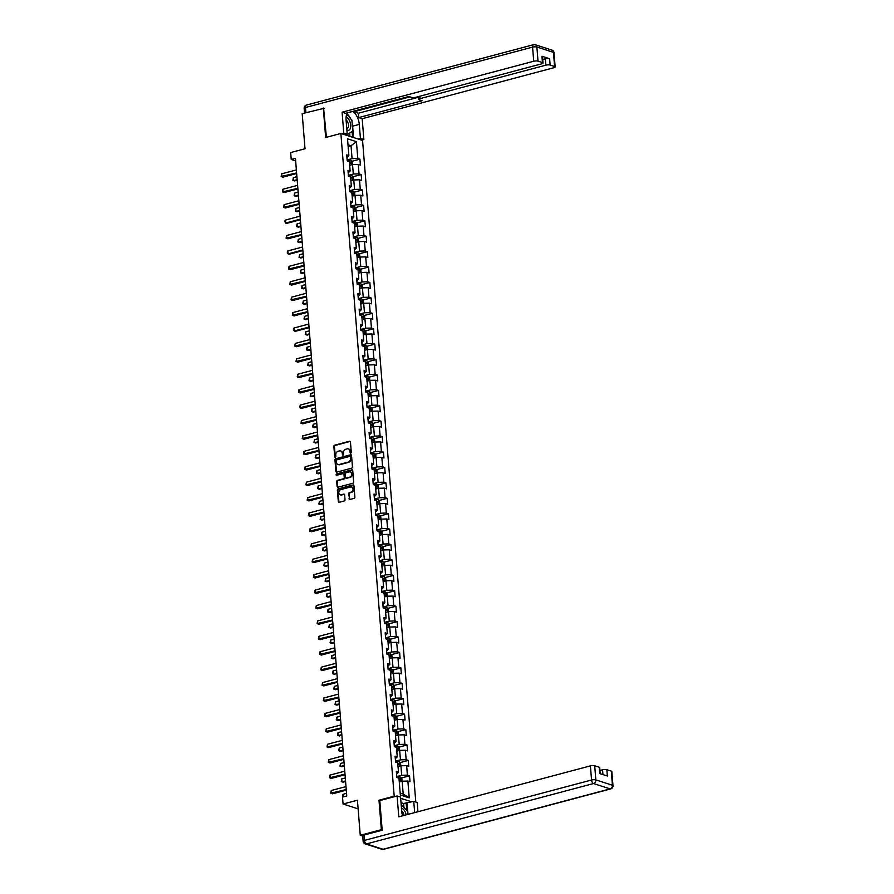 <?xml version="1.0" encoding="UTF-8"?>
<svg xmlns="http://www.w3.org/2000/svg" width="894" height="894" viewBox="0 0 894 894"><rect width="100%" height="100%" fill="white"/><g stroke="black" fill="none" stroke-linecap="round" stroke-linejoin="round"><path stroke-width="1.34" d="M350.75 453.135A0.704 0.57 -72.1 0 0 351.275 452.308L350.448 441.994A1.017 0.816 -72.1 0 0 349.532 441.245L334.624 445.212A1.017 0.816 -72.1 0 0 333.864 446.408L334.702 456.711A0.704 0.57 -72.1 0 0 335.865 456.398L335.753 455.068A3.241 2.593 -72.1 0 1 338.156 451.258L339.396 450.934A3.241 2.593 -72.1 0 1 340.636 450.956A3.241 2.593 -72.1 0 1 342.301 453.325L342.402 454.666A0.704 0.57 -72.1 0 0 343.564 454.353L343.464 453.023A3.241 2.593 -72.1 0 1 345.855 449.213L347.107 448.877A3.241 2.593 -72.1 0 1 348.347 448.9A3.241 2.593 -72.1 0 1 350.001 451.28L350.113 452.61A0.704 0.57 -72.1 0 0 350.75 453.135M349.04 498.696A1.017 0.816 -72.1 0 0 349.945 499.444L354.125 498.338A1.017 0.816 -72.1 0 0 354.884 497.142L353.957 485.699A1.017 0.816 -72.1 0 0 353.052 484.95L338.133 488.917A1.017 0.816 -72.1 0 0 337.384 490.102L338.312 501.545A1.017 0.816 -72.1 0 0 339.217 502.305L344.268 500.953A1.017 0.816 -72.1 0 0 345.017 499.768L344.626 494.863A1.017 0.816 -72.1 0 0 343.721 494.114L341.206 494.784A2.704 2.168 -72.1 0 1 340.793 489.599L350.616 486.984A2.704 2.168 -72.1 0 1 351.029 492.169L349.398 492.605A1.017 0.816 -72.1 0 0 348.649 493.801L349.621 498.886A1.017 0.816 -72.1 0 0 349.867 499.467M324.097 108.308L302.194 113.672L305.022 148.75L290.673 152.561L291.221 159.478L295.445 158.361L346.749 795.984L342.525 797.102L343.084 804.019L358.136 808.88M379.961 800.532L378.989 800.231L381.358 829.677L360.26 835.287L357.432 800.208L343.084 804.019M378.989 800.231L394.187 796.185L340.871 133.463L362.562 140.459L415.788 802.007M323.304 108.051L325.673 137.508L340.871 133.463M351.7 468.165A1.017 0.816 -72.1 0 0 352.448 466.981L351.532 455.527A1.017 0.816 -72.1 0 0 350.627 454.778L335.708 458.745A1.017 0.816 -72.1 0 0 334.959 459.941L335.876 471.384A1.017 0.816 -72.1 0 0 336.781 472.133L351.7 468.165M352.75 470.613L353.666 482.056A1.017 0.816 -72.1 0 1 352.918 483.252L337.999 487.219A1.017 0.816 -72.1 0 1 337.094 486.47L336.703 481.564A1.017 0.816 -72.1 0 1 337.451 480.38L343.497 478.771A1.017 0.816 -72.1 0 0 344.246 477.575L343.989 474.334A1.017 0.816 -72.1 0 0 343.084 473.574L336.781 475.25A0.704 0.57 -72.1 0 1 336.669 473.898L351.834 469.864A1.017 0.816 -72.1 0 1 352.75 470.613M362.718 836.08L360.26 835.287M381.358 829.677L382.151 829.934M411.799 801.873L400.657 798.275M395.148 796.498L394.187 796.185M409.541 775.824L407.396 775.132L406.636 765.644L408.781 766.337L408.301 760.403L406.155 759.71L405.395 750.222L407.541 750.915L407.061 744.993L404.915 744.3L404.155 734.812L406.301 735.505L405.82 729.571L403.675 728.878L402.915 719.391L405.06 720.083L404.58 714.161L402.434 713.468L401.674 703.98L403.82 704.673L403.339 698.739L401.194 698.046L400.434 688.559L402.579 689.252L402.099 683.318L399.953 682.636L399.193 673.148L401.339 673.83L400.858 667.907L398.713 667.215L397.953 657.727L400.099 658.42L399.618 652.486L397.472 651.793L396.712 642.305L398.858 642.998L398.378 637.076L396.243 636.383L395.472 626.895L397.618 627.588L397.137 621.654L395.003 620.961L394.232 611.474L396.377 612.166L395.897 606.244L393.762 605.551L392.991 596.063L395.137 596.756L394.656 590.822L392.522 590.129L391.751 580.642L393.896 581.335L393.416 575.401L391.281 574.719L390.51 565.231L392.656 565.913L392.175 559.99L390.041 559.298L389.27 549.81L391.416 550.503L390.935 544.569L388.801 543.876L388.03 534.388L390.175 535.081L389.695 529.159L387.56 528.466L386.789 518.978L388.935 519.671L388.454 513.737L386.32 513.044L385.549 503.557L387.694 504.25L387.214 498.327L385.079 497.634L384.308 488.146L386.454 488.839L385.973 482.905L383.839 482.212L383.068 472.725L385.213 473.418L384.733 467.484L382.598 466.802L381.827 457.315L383.973 457.996L383.492 452.073L381.358 451.381L380.587 441.893L382.733 442.586L382.252 436.652L380.118 435.959L379.347 426.472L381.492 427.164L381.012 421.242L378.877 420.549L378.106 411.061L380.252 411.754L379.771 405.82L377.637 405.127L376.866 395.64L379.011 396.333L378.531 390.41L376.396 389.717L375.625 380.229L377.771 380.922L377.29 374.988L375.156 374.295L374.385 364.808L376.53 365.501L376.05 359.567L373.916 358.885L373.144 349.398L375.29 350.079L374.809 344.156L372.675 343.464L371.904 333.976L374.05 334.669L373.569 328.735L371.435 328.042L370.664 318.555L372.809 319.247L372.329 313.325L370.194 312.632L369.423 303.144L371.569 303.837L371.088 297.903L368.954 297.21L368.183 287.723L370.328 288.416L369.848 282.493L367.713 281.8L366.942 272.312L369.088 273.005L368.607 267.071L366.473 266.378L365.702 256.891L367.847 257.584L367.367 251.65L365.233 250.968L364.461 241.481L366.607 242.162L366.127 236.239L363.992 235.547L363.221 226.059L365.367 226.752L364.886 220.818L362.752 220.125L361.981 210.638L364.126 211.33L363.646 205.408L361.511 204.715L360.74 195.227L362.886 195.92L362.405 189.986L360.271 189.293L359.5 179.806L361.645 180.499L361.165 174.576L359.03 173.883L358.259 164.395L360.405 165.088L359.924 159.154L357.79 158.462L356.438 141.665L347.52 138.782L348.872 155.59L346.738 154.897L347.207 160.831L349.353 161.512L350.113 171L347.978 170.318L348.448 176.241L350.593 176.934L351.353 186.421L349.219 185.728L349.688 191.662L351.834 192.355L352.594 201.843L350.459 201.15L350.929 207.073L353.074 207.766L353.834 217.253L351.7 216.56L352.169 222.494L354.315 223.187L355.074 232.675L352.94 231.982L353.409 237.916L355.555 238.597L356.315 248.085L354.18 247.403L354.65 253.326L356.795 254.019L357.555 263.507L355.421 262.814L355.89 268.748L358.036 269.429L358.796 278.917L356.661 278.235L357.131 284.158L359.276 284.851L360.036 294.338L357.902 293.645L358.371 299.579L360.517 300.272L361.277 309.76L359.131 309.067L359.611 314.99L361.757 315.683L362.517 325.17L360.371 324.477L360.852 330.411L362.998 331.104L363.757 340.592L361.612 339.899L362.092 345.833L364.238 346.514L364.998 356.002L362.852 355.32L363.333 361.243L365.478 361.936L366.238 371.423L364.093 370.731L364.573 376.665L366.719 377.346L367.479 386.834L365.333 386.152L365.814 392.075L367.959 392.768L368.719 402.255L366.574 401.562L367.054 407.496L369.2 408.189L369.96 417.677L367.814 416.984L368.294 422.907L370.44 423.6L371.2 433.087L369.054 432.394L369.535 438.328L371.68 439.021L372.44 448.509L370.295 447.816L370.775 453.75L372.921 454.431L373.681 463.919L371.535 463.226L372.016 469.16L374.161 469.853L374.921 479.34L372.776 478.648L373.256 484.582L375.402 485.263L376.162 494.751L374.016 494.069L374.497 499.992L376.642 500.685L377.402 510.172L375.257 509.479L375.737 515.413L377.883 516.106L378.643 525.594L376.497 524.901L376.977 530.824L379.123 531.517L379.883 541.004L377.737 540.311L378.218 546.245L380.363 546.938L381.123 556.426L378.978 555.733L379.458 561.667L381.604 562.348L382.364 571.836L380.218 571.143L380.699 577.077L382.844 577.77L383.604 587.257L381.459 586.565L381.939 592.499L384.085 593.18L384.845 602.668L382.699 601.986L383.18 607.909L385.325 608.602L386.085 618.089L383.939 617.396L384.42 623.33L386.566 624.023L387.325 633.511L385.18 632.818L385.66 638.741L387.806 639.433L388.566 648.921L386.42 648.228L386.901 654.162L389.046 654.855L389.806 664.343L387.661 663.65L388.141 669.584L390.287 670.265L391.047 679.753L388.901 679.06L389.382 684.994L391.527 685.687L392.287 695.174L390.142 694.482L390.622 700.415L392.768 701.097L393.528 710.585L391.382 709.903L391.863 715.826L394.008 716.519L394.768 726.006L392.622 725.313L393.103 731.247L395.249 731.94L396.008 741.428L393.863 740.735L394.343 746.658L396.489 747.35L397.249 756.838L395.103 756.145L395.584 762.079L397.729 762.772L398.489 772.26L396.344 771.567L396.824 777.501L398.97 778.182L400.322 794.989L409.228 797.861L407.876 781.065L410.022 781.747L409.541 775.824L401.35 778.004M398.031 766.549L400.914 765.789L401.674 775.277L396.757 776.584M396.556 774.148L398.489 772.26M401.674 775.277L407.396 775.132M400.914 765.789L406.636 765.644M396.791 751.139L399.674 750.368L400.434 759.855L395.517 761.163M395.316 758.738L397.249 756.838M400.434 759.855L406.155 759.71M399.674 750.368L405.395 750.222M395.55 735.717L398.433 734.957L399.193 744.434L394.276 745.752M394.075 743.316L396.008 741.428M399.193 744.434L404.915 744.3M398.433 734.957L404.155 734.812M394.31 720.307L397.193 719.536L397.953 729.023L393.036 730.331M392.835 727.895L394.768 726.006M397.953 729.023L403.675 728.878M397.193 719.536L402.915 719.391M393.069 704.885L395.953 704.114L396.712 713.602L391.796 714.921M391.594 712.484L393.528 710.585M396.712 713.602L402.434 713.468M395.953 704.114L401.674 703.98M391.829 689.464L394.712 688.704L395.472 698.192L390.555 699.499M390.354 697.063L392.287 695.174M395.472 698.192L401.194 698.046M394.712 688.704L400.434 688.559M390.589 674.054L393.472 673.283L394.232 682.77L389.315 684.078M389.113 681.653L391.047 679.753M394.232 682.77L399.953 682.636M393.472 673.283L399.193 673.148M389.348 658.632L392.231 657.872L392.991 667.36L388.074 668.667M387.873 666.231L389.806 664.343M392.991 667.36L398.713 667.215M392.231 657.872L397.953 657.727M388.108 643.222L390.991 642.451L391.751 651.938L386.834 653.246M386.633 650.821L388.566 648.921M391.751 651.938L397.472 651.793M390.991 642.451L396.712 642.305M386.867 627.8L389.75 627.04L390.51 636.528L385.593 637.835M385.392 635.399L387.325 633.511M390.51 636.528L396.243 636.383M389.75 627.04L395.472 626.895M385.627 612.39L388.51 611.619L389.27 621.106L384.353 622.414M384.152 619.978L386.085 618.089M389.27 621.106L395.003 620.961M388.51 611.619L394.232 611.474M384.386 596.969L387.27 596.197L388.03 605.685L383.113 607.004M382.911 604.567L384.845 602.668M388.03 605.685L393.762 605.551M387.27 596.197L392.991 596.063M383.146 581.547L386.029 580.787L386.789 590.275L381.872 591.582M381.671 589.146L383.604 587.257M386.789 590.275L392.522 590.129M386.029 580.787L391.751 580.642M381.906 566.137L384.789 565.366L385.549 574.853L380.632 576.161M380.431 573.736L382.364 571.836M385.549 574.853L391.281 574.719M384.789 565.366L390.51 565.231M380.665 550.715L383.548 549.955L384.308 559.443L379.391 560.75M379.19 558.314L381.123 556.426M384.308 559.443L390.041 559.298M383.548 549.955L389.27 549.81M379.425 535.305L382.308 534.534L383.068 544.021L378.151 545.329M377.95 542.904L379.883 541.004M383.068 544.021L388.801 543.876M382.308 534.534L388.03 534.388M378.184 519.883L381.067 519.123L381.827 528.611L376.91 529.918M376.709 527.482L378.643 525.594M381.827 528.611L387.56 528.466M381.067 519.123L386.789 518.978M376.944 504.473L379.827 503.702L380.587 513.19L375.67 514.497M375.469 512.061L377.402 510.172M380.587 513.19L386.32 513.044M379.827 503.702L385.549 503.557M375.703 489.052L378.587 488.28L379.347 497.768L374.43 499.087M374.228 496.651L376.162 494.751M379.347 497.768L385.079 497.634M378.587 488.28L384.308 488.146M374.463 473.63L377.346 472.87L378.106 482.358L373.189 483.665M372.988 481.229L374.921 479.34M378.106 482.358L383.839 482.212M377.346 472.87L383.068 472.725M373.223 458.22L376.106 457.449L376.866 466.936L371.949 468.244M371.748 465.819L373.681 463.919M376.866 466.936L382.598 466.802M376.106 457.449L381.827 457.315M371.982 442.798L374.865 442.038L375.625 451.526L370.708 452.833M370.507 450.397L372.44 448.509M375.625 451.526L381.358 451.381M374.865 442.038L380.587 441.893M370.742 427.388L373.625 426.617L374.385 436.104L369.468 437.412M369.267 434.987L371.2 433.087M374.385 436.104L380.118 435.959M373.625 426.617L379.347 426.472M369.501 411.966L372.385 411.206L373.144 420.694L368.227 422.002M368.026 419.565L369.96 417.677M373.144 420.694L378.877 420.549M372.385 411.206L378.106 411.061M368.261 396.556L371.144 395.785L371.904 405.273L366.987 406.58M366.786 404.144L368.719 402.255M371.904 405.273L377.637 405.127M371.144 395.785L376.866 395.64M367.021 381.135L369.904 380.363L370.664 389.851L365.747 391.17M365.545 388.734L367.479 386.834M370.664 389.851L376.396 389.717M369.904 380.363L375.625 380.229M365.78 365.724L368.663 364.953L369.423 374.441L364.506 375.748M364.305 373.312L366.238 371.423M369.423 374.441L375.156 374.295M368.663 364.953L374.385 364.808M364.54 350.303L367.423 349.532L368.183 359.019L363.266 360.327M363.065 357.902L364.998 356.002M368.183 359.019L373.916 358.885M367.423 349.532L373.144 349.398M363.299 334.881L366.182 334.121L366.942 343.609L362.025 344.916M361.824 342.48L363.757 340.592M366.942 343.609L372.675 343.464M366.182 334.121L371.904 333.976M362.059 319.471L364.942 318.7L365.702 328.187L360.785 329.495M360.584 327.07L362.517 325.17M365.702 328.187L371.435 328.042M364.942 318.7L370.664 318.555M360.818 304.049L363.702 303.289L364.461 312.777L359.544 314.085M359.343 311.648L361.277 309.76M364.461 312.777L370.194 312.632M363.702 303.289L369.423 303.144M359.578 288.639L362.461 287.868L363.221 297.356L358.304 298.663M358.103 296.238L360.036 294.338M363.221 297.356L368.954 297.21M362.461 287.868L368.183 287.723M358.338 273.218L361.221 272.447L361.992 281.934L357.064 283.253M356.862 280.817L358.796 278.917M361.992 281.934L367.713 281.8M361.221 272.447L366.942 272.312M357.097 257.807L359.98 257.036L360.751 266.524L355.823 267.831M355.622 265.395L357.555 263.507M360.751 266.524L366.473 266.378M359.98 257.036L365.702 256.891M355.857 242.386L358.74 241.615L359.511 251.102L354.583 252.41M354.382 249.985L356.315 248.085M359.511 251.102L365.233 250.968M358.74 241.615L364.461 241.481M354.616 226.964L357.499 226.204L358.271 235.692L353.342 236.999M353.141 234.563L355.074 232.675M358.271 235.692L363.992 235.547M357.499 226.204L363.221 226.059M353.376 211.554L356.259 210.783L357.03 220.27L352.102 221.578M351.901 219.153L353.834 217.253M357.03 220.27L362.752 220.125M356.259 210.783L361.981 210.638M352.135 196.132L355.019 195.373L355.79 204.86L350.861 206.168M350.66 203.731L352.594 201.843M355.79 204.86L361.511 204.715M355.019 195.373L360.74 195.227M350.895 180.722L353.778 179.951L354.549 189.439L349.621 190.746M349.42 188.321L351.353 186.421M354.549 189.439L360.271 189.293M353.778 179.951L359.5 179.806M349.655 165.301L352.538 164.53L353.309 174.017L348.381 175.336M348.179 172.9L350.113 171M353.309 174.017L359.03 173.883M352.538 164.53L358.259 164.395M348.146 146.527L351.029 145.756L352.068 158.607L347.14 159.914M346.939 157.478L348.872 155.59M352.068 158.607L357.79 158.462M348.001 144.783L351.029 145.756L356.438 141.665M291.221 159.478L295.646 160.909M400.166 793.079L403.194 794.051L402.155 781.2L399.272 781.971M403.194 794.051L409.228 797.861M402.155 781.2L407.876 781.065M351.733 161.333L359.924 159.154M352.974 176.744L361.165 174.576M354.214 192.165L362.405 189.986M355.454 207.587L363.646 205.408M356.695 222.997L364.886 220.818M357.935 238.419L366.127 236.239M359.176 253.829L367.367 251.65M360.416 269.25L368.607 267.071M361.657 284.661L369.848 282.493M362.897 300.082L371.088 297.903M364.137 315.504L372.329 313.325M365.378 330.914L373.569 328.735M366.618 346.336L374.809 344.156M367.859 361.746L376.05 359.567M369.099 377.167L377.29 374.988M370.339 392.578L378.531 390.41M371.58 407.999L379.771 405.82M372.82 423.421L381.012 421.242M374.061 438.831L382.252 436.652M375.301 454.253L383.492 452.073M376.542 469.663L384.733 467.484M377.782 485.084L385.973 482.905M379.022 500.495L387.214 498.327M380.263 515.916L388.454 513.737M381.503 531.338L389.695 529.159M382.744 546.748L390.935 544.569M383.984 562.17L392.175 559.99M385.225 577.58L393.416 575.401M386.465 593.001L394.656 590.822M387.705 608.412L395.897 606.244M388.946 623.833L397.137 621.654M390.186 639.255L398.378 637.076M391.427 654.665L399.618 652.486M392.667 670.087L400.858 667.907M393.908 685.497L402.099 683.318M395.148 700.918L403.339 698.739M396.388 716.329L404.58 714.161M397.629 731.75L405.82 729.571M398.869 747.172L407.061 744.993M400.11 762.582L408.301 760.403M350.806 453.124A0.704 0.57 -72.1 0 1 350.694 452.8L350.593 451.47A3.241 2.593 -72.1 0 0 348.928 449.09A3.241 2.593 -72.1 0 0 348.638 449.023M340.927 451.068A3.241 2.593 -72.1 0 1 341.229 451.135A3.241 2.593 -72.1 0 1 342.883 453.515L342.994 454.856A0.704 0.57 -72.1 0 0 343.095 455.169M350.191 441.424A1.017 0.816 -72.1 0 0 350.124 441.435L335.205 445.402A1.017 0.816 -72.1 0 0 334.457 446.598L335.284 456.901A0.704 0.57 -72.1 0 0 335.384 457.214M351.286 454.957A1.017 0.816 -72.1 0 0 351.208 454.968L336.3 458.935A1.017 0.816 -72.1 0 0 335.541 460.131L336.468 471.574A1.017 0.816 -72.1 0 0 336.714 472.144M350.459 456.901A0.704 0.57 -72.1 0 0 349.822 456.376L336.725 459.862A0.704 0.57 -72.1 0 0 336.2 460.689L336.323 462.097A3.241 2.593 -72.1 0 0 337.977 464.478A3.241 2.593 -72.1 0 0 339.217 464.5L348.168 462.12A3.241 2.593 -72.1 0 0 350.571 458.309L350.459 456.901L351.04 457.091A0.704 0.57 -72.1 0 0 350.414 456.566M338.278 464.556A3.241 2.593 -72.1 0 0 338.558 464.668A3.241 2.593 -72.1 0 0 339.809 464.69L339.217 464.5M351.04 457.091L351.152 458.499A3.241 2.593 -72.1 0 1 348.749 462.31L339.809 464.69M343.743 473.753A1.017 0.816 -72.1 0 1 344.57 474.513L344.838 477.765A1.017 0.816 -72.1 0 1 344.089 478.961L338.033 480.57A1.017 0.816 -72.1 0 0 337.284 481.754L337.675 486.66A1.017 0.816 -72.1 0 0 337.932 487.23M352.493 470.043A1.017 0.816 -72.1 0 0 352.426 470.054L337.262 474.088A0.704 0.57 -72.1 0 0 336.837 475.239M349.777 477.105A2.704 2.168 -72.1 0 0 349.353 471.909L345.9 472.825A1.017 0.816 -72.1 0 0 345.151 474.021L345.408 477.273A1.017 0.816 -72.1 0 0 346.313 478.022L350.359 477.284A2.704 2.168 -72.1 0 0 350.683 472.054M346.246 478.033A1.017 0.816 -72.1 0 0 346.906 478.212L346.313 478.022M350.359 477.284L346.906 478.212M351.934 487.118A2.704 2.168 -72.1 0 1 351.621 492.359L349.979 492.795A1.017 0.816 -72.1 0 0 349.23 493.991L349.621 498.886M340.469 494.829A2.704 2.168 -72.1 0 0 341.799 494.974L341.206 494.784M344.38 494.293A1.017 0.816 -72.1 0 0 344.302 494.304L341.799 494.974M353.711 485.118A1.017 0.816 -72.1 0 0 353.633 485.14L338.725 489.107A1.017 0.816 -72.1 0 0 337.977 490.292L338.893 501.735A1.017 0.816 -72.1 0 0 339.139 502.316M352.415 164.563L352.202 161.848L350.951 160.473A2.727 0.749 175.4 0 0 348.671 160.339L347.185 160.451M349.498 163.367A2.727 0.749 -4.6 0 1 350.649 163.423L350.56 162.239A2.727 0.749 175.4 0 0 349.409 162.183M296.92 176.677L293.344 177.627L293.578 180.599L297.154 179.649M293.344 177.627L292.863 180.286L294.64 180.934L297.21 180.253M296.618 172.888L281.141 176.509L281.61 173.849L296.372 169.927M281.61 173.849L281.856 176.811L282.906 177.157L296.663 173.492M346.883 130.032A6.705 3.554 75.1 0 0 350.426 128.099A6.705 3.554 75.1 0 0 349.822 121.461A6.705 3.554 75.1 0 0 346.09 117.326M346.771 128.557A4.593 2.436 75.1 0 0 347.04 128.524A4.593 2.436 75.1 0 0 348.302 127.015A4.593 2.436 75.1 0 0 346.079 119.975M346.794 114.097L351.912 120.254L352.772 130.926L347.721 134.491L347.196 133.854M345.71 135.028L347.721 134.491M406.122 814.881A6.705 3.554 75.1 0 0 401.462 808.277M404.021 815.44A4.593 2.436 75.1 0 0 401.674 810.959M401.149 804.455L407.508 811.238L407.765 814.434M344.95 134.782L347.218 134.178L343.765 133.061L342.089 112.208L533.718 61.25L532.578 47.125L305.491 107.504L305.904 112.678M347.218 134.178L346.09 120.142A11.6 6.157 75.1 0 1 347.453 112.823M352.158 123.193A11.6 6.157 75.1 0 1 352.616 126.177L359.287 124.4A11.6 6.157 75.1 0 0 352.538 111.459M359.287 124.4L360.416 138.436L363.869 139.553L362.193 118.701L358.74 117.583L422.046 100.743L419.297 99.86A3.095 0.849 175.4 0 1 418.75 99.435A3.095 0.849 175.4 0 1 420.068 98.619L545.854 65.173L545.351 58.848A3.095 0.849 -4.6 0 1 549.642 58.736L541.954 56.255A3.095 0.849 -4.6 0 1 542.513 56.691L543.016 63.016A3.095 0.849 175.4 0 0 542.468 62.58L538.009 61.15A3.095 0.849 175.4 0 0 533.718 61.25M353.823 111.124L353.868 111.772L358.382 113.236L358.74 117.583M543.016 63.016A3.095 0.849 175.4 0 1 541.697 63.832L415.911 97.267A3.095 0.849 175.4 0 1 411.62 97.379L408.86 96.485L345.542 113.326L342.089 112.208M341.486 133.664L343.765 133.061M361.601 140.157L363.869 139.553M358.136 139.039L360.416 138.436M362.193 118.701L553.833 67.743A3.095 0.849 175.4 0 0 555.152 66.927A3.095 0.849 175.4 0 0 554.604 66.502L550.145 65.061A3.095 0.849 175.4 0 0 545.854 65.173M323.583 108.14L326.422 137.307M353.868 111.772L409.988 96.854M542.736 59.54L545.351 58.848M358.382 113.236L418.571 97.234M350.526 118.578A11.6 6.157 75.1 0 0 346.883 113.873M352.616 126.177L353.532 137.553M352.594 137.251L352.124 131.384M349.934 136.391L349.677 133.117M403.887 806.88L403.607 803.494L413.754 801.348L417.207 802.466L417.956 811.73M413.754 801.348L414.66 812.612M364.026 835.052L364.461 840.394A3.095 0.849 175.4 0 0 363.132 841.209L362.707 835.868A3.095 0.849 -4.6 0 1 364.026 835.052L382.174 830.224L379.794 800.577L397.104 795.973L400.557 797.09L401.685 811.126A11.6 6.157 75.1 0 0 402.613 815.809M397.104 795.973L398.78 816.825L590.409 765.879A3.095 0.849 -4.6 0 1 594.7 765.767L599.159 767.208A3.095 0.849 -4.6 0 1 599.706 767.633L600.198 773.701M403.607 803.494L401.004 802.656M602.936 774.584L602.545 769.79A3.095 0.849 -4.6 0 1 606.836 769.689L611.295 771.12A3.095 0.849 -4.6 0 1 611.842 771.544L612.982 785.681A3.095 0.849 175.4 0 0 612.435 785.256L611.295 771.12M599.159 767.208L599.673 773.534L607.35 776.014L606.836 769.689M602.545 769.79L599.941 770.483M407.083 803.125L407.988 814.378M406.748 810.322L406.144 802.823M353.655 179.985L353.443 177.258L352.191 175.894A2.727 0.749 175.4 0 0 349.912 175.749L348.425 175.872M350.739 178.789A2.727 0.749 -4.6 0 1 351.89 178.845L351.8 177.66A2.727 0.749 175.4 0 0 350.649 177.593M298.16 192.098L294.584 193.048L294.819 196.01L298.395 195.06M294.584 193.048L294.104 195.708L295.88 196.356L298.451 195.663M354.896 195.395L354.683 192.679L353.432 191.305A2.727 0.749 175.4 0 0 351.152 191.171L349.666 191.294M351.979 194.199A2.727 0.749 -4.6 0 1 353.13 194.255L353.041 193.07A2.727 0.749 175.4 0 0 351.89 193.015M299.401 207.509L295.825 208.458L296.059 211.431L299.635 210.481M295.825 208.458L295.344 211.118L297.121 211.766L299.691 211.085M297.858 188.299L282.381 191.919L282.85 189.26L297.613 185.337M282.85 189.26L283.096 192.232L284.147 192.568L297.903 188.913M299.099 203.72L283.621 207.341L284.091 204.681L298.853 200.759M284.091 204.681L284.337 207.643L285.387 207.989L299.144 204.324M356.136 210.816L355.924 208.09L354.706 206.76A2.727 0.749 175.4 0 0 352.392 206.581L350.906 206.704M354.706 206.76L355.052 211.107M353.219 209.621A2.727 0.749 -4.6 0 1 354.37 209.677L354.281 208.492A2.727 0.749 175.4 0 0 353.13 208.436M300.641 222.93L297.065 223.88L297.3 226.841L300.876 225.891M297.065 223.88L296.584 226.54L298.361 227.188L300.932 226.506M357.376 226.238L357.164 223.511L355.946 222.181A2.727 0.749 175.4 0 0 353.633 222.003L352.147 222.125M355.946 222.181L356.293 226.517M354.46 225.031A2.727 0.749 -4.6 0 1 355.611 225.087L355.521 223.902A2.727 0.749 175.4 0 0 354.37 223.846M301.881 238.34L298.305 239.301L298.54 242.263L302.116 241.313M298.305 239.301L297.825 241.95L299.602 242.598L302.172 241.916M358.617 241.648L358.405 238.922L357.153 237.558A2.727 0.749 175.4 0 0 354.873 237.413L353.387 237.536M355.7 240.452A2.727 0.749 -4.6 0 1 356.851 240.508L356.762 239.324A2.727 0.749 175.4 0 0 355.6 239.268M303.122 253.762L299.546 254.712L299.781 257.684L303.357 256.723M299.546 254.712L299.065 257.371L300.842 258.02L303.412 257.338M300.339 219.142L285.577 223.064L284.739 221.276L285.331 220.092L300.093 216.169M285.331 220.092L285.577 223.064L286.628 223.399L300.384 219.745M301.58 234.552L286.102 238.173L286.572 235.513L301.334 231.591M286.572 235.513L286.818 238.475L287.868 238.821L301.624 235.167M302.82 249.974L288.058 253.896L287.22 252.108L287.812 250.935L302.574 247.001M287.812 250.935L288.058 253.896L289.108 254.231L302.865 250.577M359.857 257.07L359.645 254.343L358.393 252.98A2.727 0.749 175.4 0 0 356.114 252.834L354.627 252.957M356.941 255.863A2.727 0.749 -4.6 0 1 358.092 255.93L358.002 254.734A2.727 0.749 175.4 0 0 356.84 254.678M304.362 269.183L300.786 270.133L301.021 273.095L304.597 272.145M300.786 270.133L300.306 272.793L302.083 273.441L304.653 272.748M304.061 265.384L288.583 269.005L289.053 266.345L303.815 262.423M289.053 266.345L289.298 269.317L290.349 269.653L304.105 265.999M361.098 272.48L360.885 269.753L359.634 268.39A2.727 0.749 175.4 0 0 357.354 268.256L355.868 268.368M358.181 271.284A2.727 0.749 -4.6 0 1 359.332 271.34L359.243 270.156A2.727 0.749 175.4 0 0 358.081 270.1M305.603 284.594L302.027 285.544L302.261 288.516L305.837 287.555M302.027 285.544L301.546 288.203L303.323 288.851L305.893 288.17M305.301 280.805L289.824 284.426L290.293 281.766L305.055 277.844M290.293 281.766L290.539 284.728L291.589 285.074L305.346 281.409M362.338 287.902L362.126 285.175L360.874 283.811A2.727 0.749 175.4 0 0 358.595 283.666L357.108 283.789M359.422 286.706A2.727 0.749 -4.6 0 1 360.573 286.762L360.483 285.577A2.727 0.749 175.4 0 0 359.321 285.51M306.843 300.015L303.267 300.965L303.502 303.926L307.078 302.977M303.267 300.965L302.787 303.625L304.563 304.273L307.134 303.58M306.541 296.216L291.064 299.836L291.533 297.177L306.296 293.254M291.533 297.177L291.779 300.149L292.83 300.485L306.586 296.83M363.579 303.312L363.366 300.596L362.115 299.222A2.727 0.749 175.4 0 0 359.835 299.088L358.349 299.211M360.662 302.116A2.727 0.749 -4.6 0 1 361.813 302.172L361.724 300.987A2.727 0.749 175.4 0 0 360.561 300.932M308.084 315.426L304.508 316.375L304.742 319.348L308.318 318.398M304.508 316.375L304.027 319.035L305.804 319.683L308.374 319.002M307.782 311.637L292.304 315.258L292.774 312.598L307.536 308.676M292.774 312.598L293.02 315.56L294.07 315.906L307.827 312.241M364.819 318.733L364.607 316.007L363.355 314.643A2.727 0.749 175.4 0 0 361.075 314.498L359.589 314.621M361.902 317.538A2.727 0.749 -4.6 0 1 363.053 317.593L362.964 316.409A2.727 0.749 175.4 0 0 361.802 316.353M309.324 330.847L305.748 331.797L305.983 334.758L309.559 333.808M305.748 331.797L305.267 334.457L307.044 335.105L309.615 334.423M309.022 327.059L294.26 330.981L293.422 329.193L294.014 328.009L308.776 324.086M294.014 328.009L294.26 330.981L295.311 331.316L309.067 327.662M366.059 334.155L365.847 331.428L364.596 330.065A2.727 0.749 175.4 0 0 362.316 329.92L360.83 330.042M363.143 332.948A2.727 0.749 -4.6 0 1 364.294 333.004L364.204 331.819A2.727 0.749 175.4 0 0 363.042 331.763M310.564 346.257L306.988 347.218L307.223 350.18L310.799 349.23M306.988 347.218L306.508 349.867L308.285 350.515L310.855 349.833M310.263 342.469L294.774 346.09L295.255 343.43L310.017 339.508M295.255 343.43L295.501 346.391L296.551 346.738L310.307 343.084M367.3 349.565L367.088 346.838L365.836 345.475A2.727 0.749 175.4 0 0 363.556 345.33L362.07 345.453M364.383 348.369A2.727 0.749 -4.6 0 1 365.534 348.425L365.445 347.241A2.727 0.749 175.4 0 0 364.283 347.185M311.805 361.679L308.229 362.629L308.464 365.59L312.04 364.64M308.229 362.629L307.748 365.288L309.525 365.937L312.095 365.255M311.503 357.891L296.015 361.5L296.495 358.852L311.257 354.918M296.495 358.852L296.741 361.813L297.791 362.148L311.548 358.494M368.54 364.987L368.328 362.26L367.076 360.897A2.727 0.749 175.4 0 0 364.797 360.751L363.31 360.874M365.624 363.78A2.727 0.749 -4.6 0 1 366.775 363.847L366.685 362.651A2.727 0.749 175.4 0 0 365.523 362.595M313.045 377.1L309.469 378.05L309.704 381.012L313.28 380.062M309.469 378.05L308.989 380.71L310.766 381.358L313.336 380.665M312.744 373.301L297.255 376.922L297.736 374.262L312.498 370.339M297.736 374.262L297.981 377.234L299.032 377.57L312.788 373.916M369.781 380.397L369.568 377.67L368.35 376.34A2.727 0.749 175.4 0 0 366.037 376.173L364.551 376.285M368.35 376.34L368.697 380.688M366.864 379.201A2.727 0.749 -4.6 0 1 368.015 379.257L367.926 378.073A2.727 0.749 175.4 0 0 366.763 378.017M314.286 392.511L310.71 393.461L310.944 396.433L314.52 395.472M310.71 393.461L310.229 396.12L312.006 396.768L314.576 396.087M313.984 388.722L298.495 392.343L298.976 389.683L313.738 385.761M298.976 389.683L299.222 392.645L300.272 392.991L314.029 389.326M371.021 395.818L370.809 393.092L369.557 391.728A2.727 0.749 175.4 0 0 367.278 391.583L365.791 391.706M368.104 394.623A2.727 0.749 -4.6 0 1 369.256 394.679L369.166 393.494A2.727 0.749 175.4 0 0 368.004 393.427M315.526 407.932L311.95 408.882L312.185 411.843L315.761 410.894M311.95 408.882L311.47 411.542L313.246 412.19L315.817 411.497M315.224 404.133L299.736 407.753L300.216 405.094L314.979 401.171M300.216 405.094L300.462 408.066L301.513 408.402L315.269 404.747M372.262 411.229L372.049 408.513L370.798 407.139A2.727 0.749 175.4 0 0 368.518 407.005L367.032 407.128M369.345 410.033A2.727 0.749 -4.6 0 1 370.496 410.089L370.407 408.904A2.727 0.749 175.4 0 0 369.244 408.849M316.767 423.343L313.191 424.292L313.425 427.265L317.001 426.315M313.191 424.292L312.71 426.952L314.487 427.6L317.057 426.919M316.465 419.554L300.976 423.175L301.457 420.515L316.219 416.593M301.457 420.515L301.703 423.477L302.753 423.823L316.51 420.158M373.502 426.65L373.29 423.924L372.038 422.56A2.727 0.749 175.4 0 0 369.758 422.415L368.272 422.538M370.585 425.455A2.727 0.749 -4.6 0 1 371.736 425.51L371.647 424.326A2.727 0.749 175.4 0 0 370.485 424.27M318.007 438.764L314.431 439.714L314.666 442.675L318.242 441.725M314.431 439.714L313.95 442.374L315.727 443.022L318.298 442.34M317.705 434.976L302.217 438.585L302.697 435.926L317.459 432.003M302.697 435.926L302.943 438.898L303.994 439.233L317.75 435.579M374.742 442.072L374.53 439.345L373.279 437.971A2.727 0.749 175.4 0 0 370.999 437.837L369.501 437.959M371.826 440.865A2.727 0.749 -4.6 0 1 372.977 440.921L372.887 439.736A2.727 0.749 175.4 0 0 371.725 439.68M319.247 454.174L315.671 455.135L315.906 458.097L319.482 457.147M315.671 455.135L315.191 457.784L316.968 458.432L319.538 457.75M318.946 450.386L303.457 454.007L303.938 451.347L318.7 447.425M303.938 451.347L304.183 454.308L305.234 454.655L318.99 451.001M375.983 457.482L375.771 454.755L374.519 453.392A2.727 0.749 175.4 0 0 372.239 453.247L370.742 453.37M373.066 456.286A2.727 0.749 -4.6 0 1 374.217 456.342L374.128 455.158A2.727 0.749 175.4 0 0 372.966 455.102M320.488 469.596L316.912 470.546L317.147 473.507L320.722 472.557M316.912 470.546L316.431 473.205L318.208 473.854L320.778 473.172M320.186 465.808L304.698 469.417L305.178 466.769L319.94 462.835M305.178 466.769L305.424 469.73L306.474 470.065L320.231 466.411M377.223 472.904L377.011 470.177L375.759 468.814A2.727 0.749 175.4 0 0 373.48 468.668L371.982 468.791M374.307 471.697A2.727 0.749 -4.6 0 1 375.458 471.764L375.368 470.568A2.727 0.749 175.4 0 0 374.206 470.512M321.728 485.017L318.152 485.967L318.387 488.929L321.963 487.979M318.152 485.967L317.672 488.627L319.449 489.275L322.019 488.582M321.427 481.218L305.938 484.839L306.418 482.179L321.181 478.256M306.418 482.179L306.664 485.151L307.715 485.487L321.471 481.832M378.464 488.314L378.251 485.587L377 484.224A2.727 0.749 175.4 0 0 374.72 484.09L373.223 484.202M375.547 487.118A2.727 0.749 -4.6 0 1 376.698 487.174L376.609 485.99A2.727 0.749 175.4 0 0 375.446 485.934M322.969 500.428L319.393 501.378L319.627 504.35L323.203 503.389M319.393 501.378L318.912 504.037L320.689 504.685L323.259 504.004M322.667 496.639L307.178 500.26L307.659 497.6L322.421 493.678M307.659 497.6L307.905 500.562L308.955 500.908L322.712 497.243M379.704 503.735L379.492 501.009L378.24 499.645A2.727 0.749 175.4 0 0 375.961 499.5L374.463 499.623M376.787 502.54A2.727 0.749 -4.6 0 1 377.938 502.596L377.849 501.411A2.727 0.749 175.4 0 0 376.687 501.344M324.209 515.849L320.633 516.799L320.868 519.76L324.444 518.811M320.633 516.799L320.153 519.459L321.929 520.107L324.5 519.414M323.907 512.05L308.419 515.67L308.899 513.011L323.662 509.088M308.899 513.011L309.145 515.983L310.196 516.319L323.952 512.664M380.945 519.146L380.732 516.43L379.481 515.056A2.727 0.749 175.4 0 0 377.201 514.922L375.703 515.045M378.028 517.95A2.727 0.749 -4.6 0 1 379.179 518.006L379.09 516.821A2.727 0.749 175.4 0 0 377.927 516.766M325.45 531.259L321.874 532.209L322.108 535.182L325.684 534.232M321.874 532.209L321.393 534.869L323.159 535.517L325.74 534.836M325.148 527.471L309.659 531.092L310.14 528.432L324.902 524.51M310.14 528.432L310.386 531.394L311.436 531.74L325.192 528.075M382.185 534.567L381.973 531.841L380.721 530.477A2.727 0.749 175.4 0 0 378.441 530.332L376.944 530.455M379.268 533.372A2.727 0.749 -4.6 0 1 380.419 533.427L380.33 532.243A2.727 0.749 175.4 0 0 379.168 532.187M326.69 546.681L323.114 547.631L323.349 550.592L326.925 549.642M323.114 547.631L322.633 550.291L324.399 550.939L326.981 550.257M326.388 542.893L310.9 546.502L311.38 543.843L326.142 539.92M311.38 543.843L311.626 546.815L312.676 547.15L326.433 543.496M383.425 549.989L383.213 547.262L381.962 545.888A2.727 0.749 175.4 0 0 379.682 545.753L378.184 545.876M380.509 548.782A2.727 0.749 -4.6 0 1 381.66 548.838L381.57 547.653A2.727 0.749 175.4 0 0 380.408 547.597M327.93 562.091L324.354 563.052L324.589 566.014L328.165 565.064M324.354 563.052L323.874 565.701L325.639 566.349L328.221 565.667M327.629 558.303L312.14 561.924L312.621 559.264L327.383 555.342M312.621 559.264L312.866 562.225L313.917 562.572L327.673 558.918M384.666 565.399L384.454 562.672L383.202 561.309A2.727 0.749 175.4 0 0 380.922 561.164L379.425 561.287M381.749 564.203A2.727 0.749 -4.6 0 1 382.9 564.259L382.811 563.075A2.727 0.749 175.4 0 0 381.649 563.019M329.171 577.513L325.595 578.463L325.829 581.424L329.405 580.474M325.595 578.463L325.114 581.122L326.88 581.77L329.461 581.089M328.869 573.724L313.381 577.334L313.861 574.686L328.623 570.752M313.861 574.686L314.107 577.647L315.157 577.982L328.914 574.328M385.906 580.821L385.694 578.094L384.442 576.731A2.727 0.749 175.4 0 0 382.163 576.585L380.665 576.708M382.99 579.614A2.727 0.749 -4.6 0 1 384.141 579.681L384.051 578.485A2.727 0.749 175.4 0 0 382.889 578.429M330.411 592.934L326.835 593.884L327.07 596.846L330.646 595.896M326.835 593.884L326.355 596.544L328.12 597.192L330.702 596.499M330.109 589.135L314.621 592.756L315.101 590.096L329.864 586.173M315.101 590.096L315.347 593.057L316.398 593.404L330.154 589.749M387.147 596.231L386.934 593.504L385.716 592.174A2.727 0.749 175.4 0 0 383.403 592.007L381.906 592.119M385.716 592.174L386.063 596.521M384.23 595.035A2.727 0.749 -4.6 0 1 385.381 595.091L385.292 593.907A2.727 0.749 175.4 0 0 384.129 593.851M331.652 608.345L328.076 609.295L328.31 612.267L331.886 611.306M328.076 609.295L327.595 611.954L329.361 612.602L331.942 611.921M331.35 604.556L315.861 608.177L316.342 605.517L331.104 601.595M316.342 605.517L316.588 608.479L317.638 608.825L331.395 605.16M388.387 611.652L388.175 608.926L386.957 607.596A2.727 0.749 175.4 0 0 384.643 607.417L383.146 607.54M386.957 607.596L387.303 611.943M385.47 610.457A2.727 0.749 -4.6 0 1 386.621 610.513L386.532 609.328A2.727 0.749 175.4 0 0 385.37 609.261M332.892 623.766L329.316 624.716L329.551 627.677L333.127 626.728M329.316 624.716L328.836 627.376L330.601 628.024L333.183 627.331M332.59 619.967L317.102 623.587L317.582 620.928L332.344 617.005M317.582 620.928L317.828 623.9L318.879 624.236L332.635 620.581M389.628 627.063L389.415 624.347L388.164 622.973A2.727 0.749 175.4 0 0 385.884 622.839L384.386 622.962M386.711 625.867A2.727 0.749 -4.6 0 1 387.862 625.923L387.772 624.738A2.727 0.749 175.4 0 0 386.61 624.683M334.132 639.176L330.556 640.126L330.791 643.099L334.367 642.149M330.556 640.126L330.076 642.786L331.842 643.434L334.423 642.752M333.831 635.388L318.342 639.009L318.823 636.349L333.585 632.427M318.823 636.349L319.069 639.311L320.119 639.657L333.875 635.992M390.868 642.484L390.656 639.758L389.404 638.394A2.727 0.749 175.4 0 0 387.124 638.249L385.627 638.372M387.951 641.289A2.727 0.749 -4.6 0 1 389.102 641.344L389.013 640.16A2.727 0.749 175.4 0 0 387.851 640.104M335.373 654.598L331.797 655.548L332.032 658.509L335.608 657.559M331.797 655.548L331.316 658.207L333.082 658.856L335.663 658.174M335.071 650.81L319.583 654.419L320.063 651.76L334.825 647.837M320.063 651.76L320.309 654.732L321.359 655.067L335.116 651.413M392.108 657.906L391.896 655.179L390.644 653.805A2.727 0.749 175.4 0 0 388.365 653.67L386.867 653.793M389.192 656.699A2.727 0.749 -4.6 0 1 390.343 656.755L390.253 655.57A2.727 0.749 175.4 0 0 389.091 655.514M336.613 670.008L333.037 670.969L333.272 673.931L336.848 672.981M333.037 670.969L332.557 673.618L334.322 674.266L336.904 673.584M336.312 666.22L320.823 669.841L321.304 667.181L336.066 663.259M321.304 667.181L321.549 670.142L322.6 670.489L336.356 666.835M393.349 673.316L393.137 670.589L391.885 669.226A2.727 0.749 175.4 0 0 389.605 669.081L388.108 669.204M390.432 672.12A2.727 0.749 -4.6 0 1 391.583 672.176L391.494 670.992A2.727 0.749 175.4 0 0 390.332 670.936M337.854 685.43L334.278 686.38L334.512 689.341L338.088 688.391M334.278 686.38L333.797 689.039L335.563 689.687L338.144 689.006M337.552 681.641L322.063 685.251L322.544 682.603L337.306 678.669M322.544 682.603L322.79 685.564L323.84 685.899L337.597 682.245M394.589 688.738L394.377 686.011L393.125 684.648A2.727 0.749 175.4 0 0 390.846 684.502L389.348 684.625M391.673 687.531A2.727 0.749 -4.6 0 1 392.824 687.598L392.734 686.402A2.727 0.749 175.4 0 0 391.572 686.346M339.094 700.851L335.518 701.801L335.753 704.763L339.329 703.813M335.518 701.801L335.038 704.461L336.803 705.109L339.385 704.416M338.792 697.052L323.304 700.673L323.784 698.013L338.547 694.09M323.784 698.013L324.03 700.974L325.081 701.321L338.837 697.666M395.83 704.148L395.617 701.421L394.366 700.058A2.727 0.749 175.4 0 0 392.086 699.924L390.589 700.036M392.913 702.952A2.727 0.749 -4.6 0 1 394.064 703.008L393.975 701.824A2.727 0.749 175.4 0 0 392.812 701.768M340.335 716.262L336.759 717.211L336.993 720.184L340.569 719.223M336.759 717.211L336.278 719.871L338.044 720.519L340.625 719.838M340.033 712.473L324.544 716.094L325.025 713.434L339.787 709.512M325.025 713.434L325.271 716.396L326.321 716.742L340.078 713.077M397.07 719.569L396.858 716.843L395.606 715.479A2.727 0.749 175.4 0 0 393.326 715.334L391.829 715.457M394.153 718.374A2.727 0.749 -4.6 0 1 395.304 718.43L395.215 717.245A2.727 0.749 175.4 0 0 394.053 717.178M341.575 731.683L337.999 732.633L338.234 735.594L341.81 734.644M337.999 732.633L337.519 735.293L339.284 735.941L341.866 735.248M341.273 727.884L325.785 731.504L326.265 728.845L341.027 724.922M326.265 728.845L326.511 731.817L327.562 732.152L341.318 728.498M398.311 734.98L398.098 732.264L396.847 730.89A2.727 0.749 175.4 0 0 394.567 730.756L393.069 730.879M395.394 733.784A2.727 0.749 -4.6 0 1 396.545 733.84L396.455 732.655A2.727 0.749 175.4 0 0 395.293 732.599M342.815 747.093L339.239 748.043L339.474 751.016L343.05 750.066M339.239 748.043L338.759 750.703L340.525 751.351L343.106 750.669M342.514 743.305L327.025 746.926L327.506 744.266L342.268 740.344M327.506 744.266L327.752 747.228L328.802 747.574L342.558 743.909M399.551 750.401L399.339 747.675L398.121 746.345A2.727 0.749 175.4 0 0 395.807 746.166L394.31 746.289M398.121 746.345L398.467 750.692M396.634 749.206A2.727 0.749 -4.6 0 1 397.785 749.261L397.696 748.077A2.727 0.749 175.4 0 0 396.534 748.021M344.056 762.515L340.48 763.465L340.715 766.426L344.291 765.476M340.48 763.465L339.999 766.124L341.765 766.773L344.346 766.091M343.754 758.727L328.266 762.336L328.746 759.676L343.508 755.754M328.746 759.676L328.992 762.649L330.042 762.984L343.799 759.33M400.791 765.823L400.579 763.096L399.361 761.766A2.727 0.749 175.4 0 0 397.048 761.587L395.55 761.71M399.361 761.766L399.707 766.102M397.875 764.616A2.727 0.749 -4.6 0 1 399.026 764.672L398.936 763.487A2.727 0.749 175.4 0 0 397.774 763.431M345.296 777.925L341.72 778.886L341.955 781.848L345.531 780.898M341.72 778.886L341.24 781.535L343.005 782.183L345.587 781.501M344.995 774.137L329.506 777.758L329.987 775.098L344.749 771.176M329.987 775.098L330.232 778.059L331.283 778.406L345.039 774.752M402.032 781.233L401.819 778.506L400.568 777.143A2.727 0.749 175.4 0 0 398.288 776.998L396.791 777.121M399.115 780.037A2.727 0.749 -4.6 0 1 400.266 780.093L400.177 778.909A2.727 0.749 175.4 0 0 399.015 778.853M342.704 797.057L342.961 794.297L343.173 796.934M346.537 793.347L342.961 794.297M346.235 789.558L330.746 793.168L331.227 790.519L345.989 786.586M331.227 790.519L331.473 793.481L332.523 793.816L346.28 790.162M350.593 451.47L350.001 451.28M342.994 454.856L342.402 454.666M342.883 453.515L342.301 453.325M335.284 456.901L334.702 456.711M334.457 446.598L333.864 446.408M335.205 445.402L334.624 445.212M350.124 441.435L349.532 441.245M350.694 452.8L350.113 452.61M336.468 471.574L335.876 471.384M335.541 460.131L334.959 459.941M336.3 458.935L335.708 458.745M351.208 454.968L350.627 454.778M348.749 462.31L348.168 462.12M351.152 458.499L350.571 458.309M337.675 486.66L337.094 486.47M337.284 481.754L336.703 481.564M338.033 480.57L337.451 480.38M344.089 478.961L343.497 478.771M344.838 477.765L344.246 477.575M344.57 474.513L343.989 474.334M337.262 474.088L336.669 473.898M352.426 470.054L351.834 469.864M349.23 493.991L348.649 493.801M349.979 492.795L349.398 492.605M351.621 492.359L351.029 492.169M344.302 494.304L343.721 494.114M338.893 501.735L338.312 501.545M337.977 490.292L337.384 490.102M338.725 489.107L338.133 488.917M353.633 485.14L353.052 484.95M351.331 164.854L350.984 160.507M348.749 161.322L348.671 160.339M349.431 162.54L350.56 162.239M542.468 62.58L541.954 56.255M549.642 58.736L550.145 65.061M554.604 66.502L553.464 52.366L536.869 47.013L538.009 61.15M419.878 96.217L420.068 98.619M553.464 52.366A3.095 0.849 -4.6 0 1 554.012 52.791A3.095 3.095 0 0 0 551.889 50.098A3.095 2.481 107.9 0 1 553.464 52.366M536.869 47.013A3.095 2.481 -72.1 0 0 535.294 44.745A3.095 3.095 0 0 0 533.55 44.7A3.095 1.643 -104.9 0 0 532.578 47.125A3.095 0.849 -4.6 0 1 536.869 47.013M304.541 113.046L304.161 108.319A3.095 0.849 -4.6 0 1 305.491 107.504A3.095 1.643 -104.9 0 1 306.452 105.079L533.55 44.7M363.132 841.209A3.095 3.095 0 0 0 365.266 843.902A3.095 2.481 107.9 0 0 366.451 843.925A3.095 1.643 -104.9 0 1 364.461 840.394L591.549 780.004A3.095 1.643 -104.9 0 0 593.549 783.535L366.451 843.925L383.045 849.278L610.144 788.899L593.549 783.535A3.095 2.481 -72.1 0 0 595.84 779.903L612.435 785.256A3.095 2.481 107.9 0 1 610.144 788.899A3.095 1.643 -104.9 0 0 610.691 788.921A3.095 3.095 0 0 0 612.982 785.681M594.7 765.767L595.84 779.903A3.095 0.849 175.4 0 0 591.549 780.004L590.409 765.879M383.604 849.3A3.095 1.643 -104.9 0 1 383.045 849.278A3.095 2.481 -72.1 0 1 381.861 849.255A3.095 3.095 0 0 0 383.604 849.3L610.691 788.921M352.571 180.275L352.225 175.928M349.99 176.744L349.912 175.749M350.671 177.951L351.8 177.66M353.812 195.685L353.465 191.338M351.23 192.154L351.152 191.171M351.912 193.372L353.041 193.07M352.471 207.576L352.392 206.581M353.152 208.783L354.281 208.492M353.711 222.986L353.633 222.003M354.393 224.204L355.521 223.902M357.533 241.939L357.187 237.592M354.952 238.407L354.873 237.413M355.633 239.626L356.762 239.324M358.773 257.36L358.427 253.013M356.192 253.829L356.114 252.834M356.874 255.036L358.002 254.734M360.014 272.771L359.667 268.423M357.432 269.239L357.354 268.256M358.114 270.457L359.243 270.156M361.254 288.192L360.908 283.845M358.673 284.661L358.595 283.666M359.354 285.868L360.483 285.577M362.495 303.602L362.148 299.255M359.913 300.071L359.835 299.088M360.595 301.289L361.724 300.987M363.735 319.024L363.389 314.677M361.154 315.493L361.075 314.498M361.835 316.699L362.964 316.409M364.976 334.434L364.629 330.098M362.394 330.903L362.316 329.92M363.076 332.121L364.204 331.819M366.216 349.856L365.869 345.509M363.634 346.324L363.556 345.33M364.316 347.542L365.445 347.241M367.456 365.277L367.11 360.93M364.875 361.746L364.797 360.751M365.557 362.953L366.685 362.651M366.115 377.156L366.037 376.173M366.797 378.374L367.926 378.073M369.937 396.109L369.591 391.762M367.356 392.578L367.278 391.583M368.037 393.785L369.166 393.494M371.178 411.519L370.831 407.172M368.596 407.988L368.518 407.005M369.278 409.206L370.407 408.904M372.418 426.941L372.072 422.594M369.837 423.41L369.758 422.415M370.518 424.616L371.647 424.326M373.658 442.351L373.312 438.015M371.077 438.82L370.999 437.837M371.759 440.038L372.887 439.736M374.899 457.773L374.552 453.426M372.317 454.241L372.239 453.247M372.999 455.459L374.128 455.158M376.139 473.194L375.793 468.847M373.558 469.663L373.48 468.668M374.24 470.87L375.368 470.568M377.38 488.605L377.033 484.257M374.798 485.073L374.72 484.09M375.48 486.291L376.609 485.99M378.62 504.026L378.274 499.679M376.039 500.495L375.961 499.5M376.72 501.702L377.849 501.411M379.861 519.436L379.514 515.089M377.279 515.905L377.201 514.922M377.961 517.123L379.09 516.821M381.101 534.858L380.755 530.511M378.52 531.327L378.441 530.332M379.201 532.533L380.33 532.243M382.341 550.268L381.995 545.932M379.76 546.737L379.682 545.753M380.442 547.955L381.57 547.653M383.582 565.69L383.235 561.343M381 562.158L380.922 561.164M381.682 563.376L382.811 563.075M384.822 581.111L384.476 576.764M382.241 577.58L382.163 576.585M382.923 578.787L384.051 578.485M383.481 592.99L383.403 592.007M384.163 594.208L385.292 593.907M384.722 608.412L384.643 607.417M385.403 609.619L386.532 609.328M388.544 627.353L388.197 623.006M385.962 623.822L385.884 622.839M386.644 625.04L387.772 624.738M389.784 642.775L389.438 638.428M387.203 639.244L387.124 638.249M387.884 640.45L389.013 640.16M391.024 658.185L390.678 653.849M388.443 654.654L388.365 653.67M389.125 655.872L390.253 655.57M392.265 673.607L391.918 669.26M389.683 670.075L389.605 669.081M390.365 671.293L391.494 670.992M393.505 689.028L393.159 684.681M390.924 685.497L390.846 684.502M391.606 686.704L392.734 686.402M394.746 704.438L394.399 700.091M392.164 700.907L392.086 699.924M392.846 702.125L393.975 701.824M395.986 719.86L395.64 715.513M393.405 716.329L393.326 715.334M394.086 717.536L395.215 717.245M397.227 735.27L396.88 730.923M394.645 731.739L394.567 730.756M395.327 732.957L396.455 732.655M395.886 747.16L395.807 746.166M396.567 748.367L397.696 748.077M397.126 762.571L397.048 761.587M397.808 763.789L398.936 763.487M400.948 781.524L400.601 777.177M398.366 777.992L398.288 776.998M399.048 779.21L400.177 778.909M348.928 449.09L348.347 448.9M341.229 451.135L340.636 450.956M350.683 456.577L350.09 456.387M338.558 464.668L337.977 464.478M344.056 473.775L343.475 473.585M350.984 472.121L350.403 471.931M346.514 478.201L345.922 478.011M352.236 487.196L351.655 487.006M340.759 494.952L340.167 494.762M555.152 66.927L554.012 52.791M551.889 50.098L535.294 44.745M306.452 105.079A3.095 3.095 0 0 0 304.161 108.319M418.515 96.574L418.75 99.435M365.266 843.902L381.861 849.255"/></g></svg>
